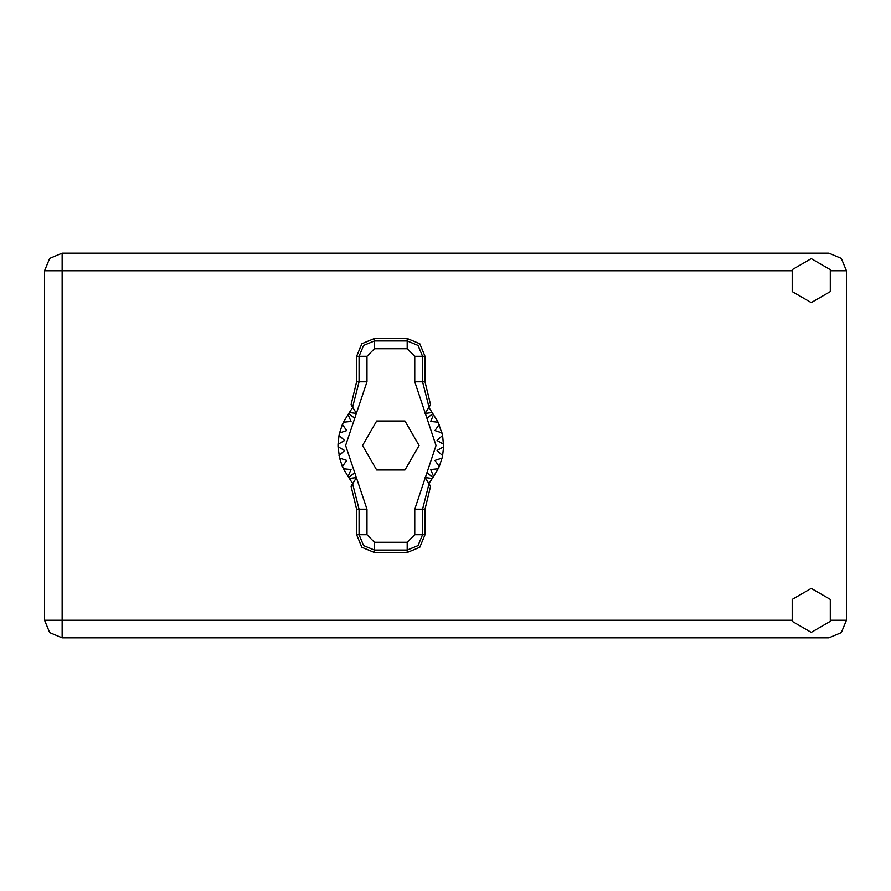 <?xml version="1.0" encoding="UTF-8"?>
<svg xmlns="http://www.w3.org/2000/svg" width="891" height="891" viewBox="0 0 891 891"><rect width="100%" height="100%" fill="white"/><g stroke="black" fill="none" stroke-linecap="round" stroke-linejoin="round"><path stroke-width="1.34" d="M791.564 270.786L62.147 270.786L62.147 253.2L49.707 258.345L44.55 270.786L62.147 270.786L62.147 620.214L791.564 620.214M62.147 637.8L62.147 620.214L44.55 620.214L49.707 632.655L62.147 637.8L49.707 632.655L44.55 620.214L44.55 270.786L49.707 258.345L62.147 253.2L828.853 253.2L841.293 258.345L846.45 270.786L846.45 620.214L841.293 632.655L828.853 637.8L62.147 637.8M811.255 632.398L830.301 621.406L830.301 599.409L811.255 588.405L792.21 599.409L792.21 621.406L811.255 632.398M811.255 302.595L830.301 291.591L830.301 269.594L811.255 258.602L792.21 269.594L792.21 291.591L811.255 302.595M356.656 356.255L356.656 381.816L351.087 404.781L352.602 407.176L359.129 381.816L359.129 356.255L356.656 356.255L361.88 343.659L374.487 338.435L374.487 340.908L407.165 340.908L418.024 345.407L422.523 356.255L422.523 381.816L429.05 407.176L430.565 404.781L424.985 381.816L424.985 356.255L414.705 356.255L407.165 348.715L374.487 348.715L366.947 356.255L366.947 381.816L345.574 445.5L366.947 509.184L366.947 534.745L374.487 542.285L407.165 542.285L414.705 534.745L414.705 509.184L436.078 445.5L414.705 381.816L414.705 356.255M407.165 348.715L407.165 338.435L419.772 343.659L424.985 356.255M424.985 534.745L424.985 509.184L430.565 486.219L429.05 483.824L422.523 509.184L422.523 534.745L424.985 534.745L419.772 547.341L407.165 552.565L407.165 550.092L374.487 550.092L363.628 545.593L359.129 534.745L359.129 509.184L352.602 483.824L351.087 486.219L356.656 509.184L356.656 534.745L366.947 534.745M374.487 542.285L374.487 552.565L361.88 547.341L356.656 534.745M366.947 356.255L359.129 356.255L363.628 345.407L374.487 340.908L374.487 348.715M414.705 534.745L422.523 534.745L418.024 545.593L407.165 550.092L407.165 542.285M407.165 338.435L374.487 338.435M429.05 407.176L425.118 413.402L432.113 412.544L438.183 422.178L442.638 435.365L443.595 446.759L437.058 450.534L442.638 455.635L442.092 458.085L434.886 460.369L439.241 466.55L438.183 468.822L430.654 469.501L433.605 476.429L428.883 483.557M438.183 422.178L430.654 421.499L433.605 414.571L430.654 421.499L438.183 422.178M443.595 444.241L437.058 440.466L442.638 435.365L437.058 440.466L443.595 444.241M442.092 432.915L434.886 430.631L439.241 424.45L434.886 430.631L442.092 432.915M352.769 483.557L348.047 476.429L350.998 469.501L348.047 476.429L343.469 468.822L350.998 469.501L343.469 468.822L342.411 466.55L346.755 460.369L342.411 466.55L339.56 458.085L346.755 460.369L339.56 458.085L338.045 446.759L344.594 450.534L338.045 446.759L338.045 444.241L344.594 440.466L339.014 435.365L339.56 432.915L346.755 430.631L342.411 424.45L343.469 422.178L350.998 421.499L348.047 414.571L352.769 407.443M344.594 450.534L339.014 455.635L344.594 450.534M374.487 552.565L407.165 552.565M443.595 446.759L442.638 455.635L437.058 450.534L443.595 446.759M442.092 458.085L439.241 466.55L434.886 460.369L442.092 458.085M438.183 468.822L433.605 476.429L430.654 469.501L438.183 468.822M339.014 435.365L338.045 444.241L344.594 440.466L339.014 435.365M342.411 424.45L339.56 432.915L346.755 430.631L342.411 424.45M348.047 414.571L343.469 422.178L350.998 421.499L348.047 414.571M432.113 412.544L428.883 407.443M419.126 445.5L404.971 420.986L376.67 420.986L362.526 445.5L376.67 470.014L404.971 470.014L419.126 445.5M352.602 407.176L356.534 413.402L349.539 412.544M349.539 478.456L356.534 477.598L352.602 483.824M429.05 483.824L425.118 477.598L432.113 478.456M830.947 620.214L846.45 620.214M846.45 270.786L830.947 270.786M414.705 381.816L424.985 381.816M432.926 413.658L426.912 418.213M432.926 477.342L426.912 472.787M354.729 472.787L348.715 477.342M354.729 418.213L348.715 413.658M366.947 509.184L356.656 509.184M356.656 381.816L366.947 381.816M424.985 509.184L414.705 509.184"/></g></svg>
